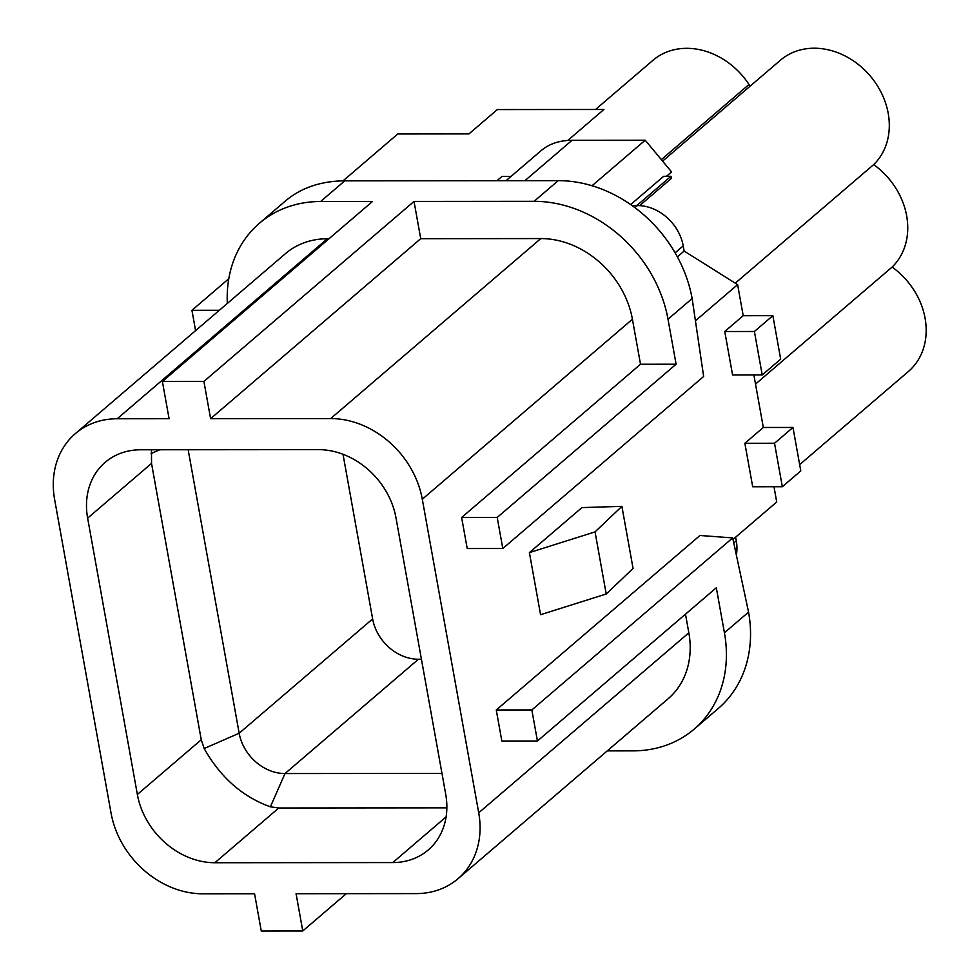 <?xml version="1.0" encoding="UTF-8"?>
<svg xmlns="http://www.w3.org/2000/svg" width="980" height="980" viewBox="0 0 980 980"><rect width="100%" height="100%" fill="white"/><g stroke="black" fill="none" stroke-linecap="round" stroke-linejoin="round"><path stroke-width="1.47" d="M421.437 659.246L418.435 659.246A43.353 35.893 49.4 0 1 372.633 618.919L343.012 454.279M676.102 364.217L497.203 517.452L461.629 517.489L640.516 364.254L676.102 364.217L668.005 319.198L692.137 298.52A126.714 104.921 -130.6 0 0 558.245 180.639L344.764 180.835C320.987 181.043 301.289 187.695 285.682 200.765L259.418 223.256A126.714 104.921 -130.6 0 0 227.336 303.42M692.137 298.52L703.64 376.467L502.801 548.506L497.203 517.452M732.685 537.91L531.846 709.949L496.26 709.986L699.977 535.484L732.685 537.91L748.561 612.108A126.714 104.921 49.4 0 1 718.328 708.442L694.183 729.12A126.714 104.921 49.4 0 1 632.982 750.864L607.257 750.888M567.8 140.434L603.925 109.478L497.35 109.576L468.955 133.893L397.794 133.966L343.061 180.847M195.584 330.627L191.933 310.305L228.806 278.712M191.933 310.305L219.336 310.28M733.052 539.404L776.723 501.993L773.98 486.729M677.376 256.858L684.138 251.064L737.622 284.653L695.849 320.435M506.048 180.688L541.34 150.454C549.315 143.778 559.556 140.385 572.063 140.275L645.208 140.214L592.055 185.747M296.07 893.711L302.771 930.963L261.268 931L254.567 893.748L202.676 893.785A86.693 71.785 -130.6 0 1 111.059 813.13L54.635 499.543A86.693 71.785 -130.6 0 1 75.325 433.638A86.693 71.785 -130.6 0 1 117.208 418.754L169.087 418.705L162.386 381.453L203.901 381.416L210.602 418.668L330.677 418.57A86.693 71.785 49.4 0 1 422.294 499.224L478.718 812.812A86.693 71.785 49.4 0 1 458.028 878.717A86.693 71.785 49.4 0 1 416.157 893.601L296.07 893.711M318.476 449.636L140.581 449.783A73.353 60.748 49.4 0 0 105.142 462.376A73.353 60.748 49.4 0 0 87.637 518.151L137.359 794.474A73.353 60.748 49.4 0 0 214.877 862.731L392.772 862.572A73.353 60.748 49.4 0 0 428.211 849.979A73.353 60.748 49.4 0 0 445.716 794.204L395.994 517.881A73.353 60.748 49.4 0 0 318.476 449.636M799.656 464.63L908.374 371.506A70.021 57.979 -130.6 0 0 892.119 267.062L755.519 384.074M750.239 86.069A10.008 8.281 49.4 0 1 749.014 84.501A70.021 57.979 -130.6 0 0 652.901 60.343L595.534 109.49M639.634 205.629L671.374 178.434L670.982 176.29L663.668 176.302L630.655 204.575M735.27 283.171L873.682 164.603A70.021 57.979 49.4 0 1 892.119 267.062M662.59 161.137L780.399 60.233A70.021 57.979 49.4 0 1 868.807 74.345A70.021 57.979 49.4 0 1 873.682 164.603M645.208 140.214L671.57 171.929L666.473 176.29M461.629 517.489L467.215 548.53L502.801 548.506M640.516 364.254L632.418 319.235A86.693 71.785 -130.6 0 0 540.813 238.569L330.677 418.57M685.486 614.178L688.842 632.811L478.718 812.812M496.26 709.986L501.846 741.027L537.432 741.003L716.319 587.767L724.428 632.786A126.714 104.921 49.4 0 1 694.183 729.12M744.861 443.291L774.519 443.254L782.334 486.729L752.689 486.754L744.861 443.291L763.322 427.476L753.877 374.96M724.759 331.51L754.404 331.485L762.22 374.96L732.575 374.985L724.759 331.51L743.208 315.707L737.622 284.653M529.396 552.61L581.924 507.603L621.896 506.354L633.068 568.449L606.216 593.99L540.568 614.705L529.396 552.61L595.044 531.895L606.216 593.99M162.386 381.453L372.51 201.464L320.632 201.5A126.714 104.921 -130.6 0 0 259.418 223.256M328.962 238.765L327.332 238.765A86.693 71.785 -130.6 0 0 285.45 253.649L75.325 433.638M668.005 319.198A126.714 104.921 -130.6 0 0 534.1 201.317L414.026 201.427L420.726 238.679L540.813 238.569M420.726 238.679L210.602 418.668M458.028 878.717L668.152 698.728A86.693 71.785 -130.6 0 0 688.842 632.811M188.16 449.747L239.169 733.236A43.353 35.893 -130.6 0 0 284.984 773.563L441.98 773.428M418.435 659.246L284.984 773.563L270.394 806.822L278.773 807.998L446.856 807.851M151.471 449.783L151.533 463.418L201.255 739.753L137.359 794.474M270.394 806.822C242.513 796.801 220.439 777.361 204.171 748.524L201.255 739.753M346.32 893.662L302.771 930.963M531.846 709.949L537.432 741.003M414.026 201.427L203.901 381.416M621.896 506.354L595.044 531.895M684.138 251.064L683.207 245.882A43.353 35.893 -130.6 0 0 637.392 205.555L632.063 205.567M743.208 315.707L772.865 315.683L780.68 359.146L762.22 374.96M763.322 427.476L792.967 427.452L800.795 470.915L782.334 486.729M736.531 554.043A43.353 35.893 -130.6 0 0 736.274 540.838L735.613 537.212M774.519 443.254L792.967 427.452M754.404 331.485L772.865 315.683M511.009 176.437L501.981 176.437L497.019 180.7M636.816 205.555L670.982 176.29M572.063 140.275L524.913 180.675M661.329 159.618L749.014 84.501M632.418 319.235L422.294 499.224M320.632 201.5L344.764 180.835M327.332 238.765L117.208 418.754M372.633 618.919L239.169 733.236L204.171 748.524M278.773 807.998L214.877 862.731M446.096 816.891L392.772 862.572M151.533 463.418L87.637 518.151M151.092 453.569L159.789 449.771M724.428 632.786L748.561 612.108M534.1 201.317L558.245 180.639M637.392 205.555L634.942 207.662M683.207 245.882L675.11 252.816M736.274 540.838L733.885 542.883"/></g></svg>
